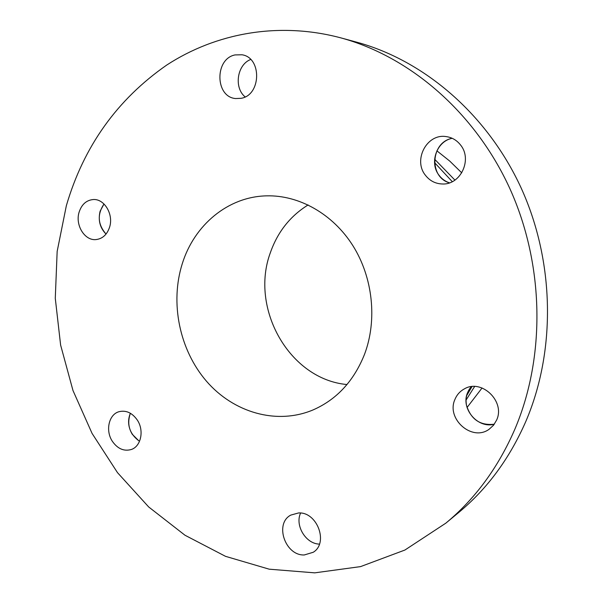 <?xml version="1.0" encoding="UTF-8"?>
<svg xmlns="http://www.w3.org/2000/svg" width="603" height="603" viewBox="0 0 603 603"><rect width="100%" height="100%" fill="white"/><g stroke="black" fill="none" stroke-linecap="round" stroke-linejoin="round"><path stroke-width="0.9" d="M298.5 512.965C317.057 511.563 328.884 542.941 313.228 552.273L304.311 554.956C285.181 555.868 274.267 523.623 290.759 515.113L298.5 512.965M79.136 212.075C81.722 204.311 86.463 200.136 93.344 199.533C104.47 198.719 113.809 214.562 109.565 227.241C107.048 234.635 102.555 238.743 96.088 239.572C84.699 240.959 74.938 225.002 79.136 212.075M100.121 211.193L104.002 203.987C97.091 214.434 97.769 224.459 106.038 234.062C99.932 227.866 97.965 220.238 100.121 211.193M112.324 441.26C105.231 430.67 108.789 414.48 118.949 411.713C126.027 409.995 132.14 412.769 137.288 420.035C144.336 430.421 141.064 446.341 131.356 449.484C123.992 451.579 117.645 448.843 112.324 441.26M132.261 434.288C128.138 427.233 127.504 420.216 130.369 413.251C126.638 424.414 129.441 433.587 138.78 440.778L132.261 434.288M434.605 159.192L454.926 180.101M436.881 150.818L449.793 161.129L461.762 172.85M494.324 424.21C477.501 428.914 460.345 408.284 467.649 392.485L471.237 386.696C466.767 392.025 465.207 398.297 466.549 405.502C471.049 419.522 480.305 425.756 494.324 424.21M496.608 420.103L493.525 425.251L489.139 429.246C471.983 441.961 445.888 418.753 454.971 399.352C456.901 394.731 460.029 391.241 464.363 388.89C481.526 378.511 505.548 401.417 496.608 420.103M471.983 386.606L466.632 395.689M319.432 544.11C305.842 543.921 294.709 525.439 300.596 513.063C294.709 525.439 305.842 543.921 319.432 544.11M235.095 54.918L242.022 54.783C262.101 57.624 261.197 95.221 241.102 98.312L235.622 98.553C215.03 97.023 214.472 58.77 235.095 54.918M514.864 429.2C498.184 467.551 475.172 498.877 445.821 523.17L404.899 550.042L360.556 566.609L314.736 572.85L269.209 569.187L225.522 556.335L184.993 535.245L148.7 506.972L117.495 472.646L92.078 433.429L72.978 390.51L60.617 345.067L55.28 298.297L57.157 251.421L66.345 205.706C83.689 146.416 117.148 99.533 166.737 65.056C215.761 33.127 278.526 21.331 340.687 37.831C409.671 56.501 474.802 112.03 509.716 188.287C544.388 264.619 545.738 356.659 514.864 429.2M356.69 42.172C423.992 60.406 487.284 114.223 521.15 187.993C554.768 261.83 556.004 350.848 525.914 421.226C509.663 458.438 487.216 488.89 458.589 512.595L445.821 523.17M346.996 384.541C289.47 379.37 249.552 308.419 270.4 252.574C277.659 231.914 290.231 216.032 308.125 204.93M364.536 354.293C353.818 381.119 336.587 399.691 312.851 410.017C276.4 425.213 233.444 412.452 206.46 381.202C179.468 349.876 169.805 302.819 182.34 263.503C194.317 225.077 227.904 196.684 266.496 195.854C298.915 194.942 332.758 213.794 352.883 245.662C372.933 277.561 377.418 320.14 364.536 354.293M474.629 386.508L466.066 400.053M482.076 387.97L467.054 407.485M245.135 96.895C233.73 87.759 237.054 64.642 250.667 59.478C237.054 64.642 233.73 87.759 245.135 96.895M434.544 162.614L452.28 181.669M449.491 182.837C445.263 181.428 441.788 178.903 439.044 175.269C429.11 162.885 436.662 141.238 452.197 138.298L451.639 138.426C430.512 142.783 428.959 177.297 449.491 182.837M460.647 145.119C472.473 159.501 460.692 184.691 442.821 183.99C435.645 183.885 429.818 180.938 425.334 175.141C413.07 160.097 426.668 133.738 445.662 136.527C451.753 137.258 456.75 140.115 460.647 145.119M340.778 37.853L356.78 42.195"/></g></svg>
